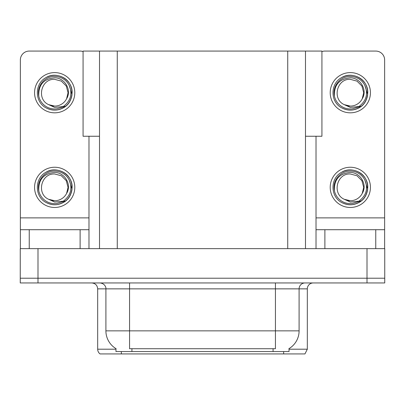<?xml version="1.0" encoding="UTF-8"?>
<svg xmlns="http://www.w3.org/2000/svg" width="405" height="405" viewBox="0 0 405 405"><rect width="100%" height="100%" fill="white"/><g stroke="black" fill="none" stroke-linecap="round" stroke-linejoin="round"><path stroke-width="0.61" d="M99.514 136.247L83.071 136.247L83.071 51.07L321.929 51.07L321.929 136.247L305.486 136.247M289.038 348.619L289.038 351.565L115.962 351.565L115.962 348.619M37.994 282.948L384.75 282.948L384.75 278.215L20.25 278.215L20.25 248.64L37.994 248.64L37.994 278.215L20.25 278.215L20.25 282.948L37.994 282.948L37.994 278.215L384.75 278.215L384.75 248.64L37.994 248.64M99.514 51.07L99.514 248.64M305.486 51.07L305.486 248.64M289.038 349.201L307.319 349.201L307.319 288.861A5.913 5.913 0 0 1 313.232 282.948M307.319 349.201L304.955 353.929L100.045 353.929A5.913 5.913 0 0 1 97.681 349.201L97.681 288.861C97.332 285.272 95.357 283.298 91.768 282.948M283.657 351.565L283.657 353.929L272.894 353.929M113.466 353.929L102.703 353.929M116.134 348.72A20.706 20.706 0 0 1 105.902 330.86L129.565 330.86L129.565 348.72L275.435 348.72L275.435 330.86L299.098 330.86L299.098 288.861A5.913 5.913 0 0 1 305.011 282.948M105.902 330.86L105.902 288.861L97.681 288.861M288.866 348.72A20.706 20.706 0 0 0 299.098 330.86M80.114 248.64L80.114 229.711L29.241 229.711L29.241 248.64M83.071 51.577A8.875 8.875 0 0 0 80.114 51.07L29.241 51.07A8.875 8.875 0 0 0 20.366 59.94L20.366 217.88L88.984 217.88L88.984 248.64M88.984 136.247L88.984 217.88M20.366 248.64L20.366 229.711L29.241 229.711M80.114 229.711L88.984 229.711M20.366 229.711L20.366 217.88M375.759 248.64L375.759 229.711L324.886 229.711L324.886 248.64M316.016 136.247L316.016 217.88L384.634 217.88L384.634 59.94A8.875 8.875 0 0 0 375.759 51.07L324.886 51.07A8.875 8.875 0 0 0 321.929 51.577M316.016 248.64L316.016 229.711L324.886 229.711M375.759 229.711L384.634 229.711L384.634 248.64M384.634 217.88L384.634 229.711M316.016 229.711L316.016 217.88M54.675 207.466A20.113 20.113 0 0 0 74.788 187.358A20.113 20.113 0 0 0 54.675 167.245A20.113 20.113 0 0 0 34.567 187.358A20.113 20.113 0 0 0 54.675 207.466M54.675 200.728A13.37 13.37 0 0 0 66.587 193.443L68.05 187.358L66.258 180.67L61.363 175.775L54.675 173.983C41.037 173.178 36.237 193.975 48.676 199.306A13.37 13.37 0 0 0 54.675 200.728L48.676 199.306L54.675 202.06L63.266 201.174C70.703 195.605 72.677 188.548 69.184 180.002A16.266 16.266 0 0 0 38.409 187.358A16.266 16.266 0 0 0 56.558 203.512L65.853 200.743C59.651 205.436 53.02 206.008 45.957 202.459C34.496 196.526 34.496 178.185 45.957 172.257C51.769 169.168 57.581 169.168 63.398 172.257C74.859 178.185 74.859 196.526 63.398 202.459C57.581 205.543 51.769 205.543 45.957 202.459C34.496 196.526 34.496 178.185 45.957 172.257C51.769 169.168 57.581 169.168 63.398 172.257C74.859 178.185 74.859 196.526 63.398 202.459C57.581 205.543 51.769 205.543 45.957 202.459C34.496 196.526 34.496 178.185 45.957 172.257C51.769 169.168 57.581 169.168 63.398 172.257C74.859 178.185 74.859 196.526 63.398 202.459C57.581 205.543 51.769 205.543 45.957 202.459C34.496 196.526 34.496 178.185 45.957 172.257C56.827 165.296 72.708 174.464 72.115 187.358C71.26 197.255 65.959 203.042 56.224 204.727M38.794 190.861C38.262 179.653 43.558 173.512 54.675 172.439C64.765 172.434 72.08 184.751 66.587 193.443L68.05 187.358L66.258 180.67L61.363 175.775L54.675 173.983M69.184 180.002L72.019 189.201C71.457 193.853 69.402 197.701 65.853 200.743M350.325 112.823A20.113 20.113 0 0 0 370.433 92.715A20.113 20.113 0 0 0 350.325 72.601A20.113 20.113 0 0 0 330.212 92.715A20.113 20.113 0 0 0 350.325 112.823M350.325 106.085A13.37 13.37 0 0 0 362.232 98.795L363.695 92.715L361.903 86.027L357.007 81.132L350.325 79.34C336.682 78.529 331.882 99.331 344.321 104.662A13.37 13.37 0 0 0 350.325 106.085L344.321 104.662L350.325 107.416L358.911 106.53C366.348 100.956 368.322 93.899 364.829 85.354A16.266 16.266 0 0 0 334.054 92.715A16.266 16.266 0 0 0 352.203 108.869L361.498 106.1C355.296 110.793 348.664 111.365 341.602 107.816C330.141 101.883 330.141 83.541 341.602 77.608C347.419 74.525 353.231 74.525 359.043 77.608C370.504 83.541 370.504 101.883 359.043 107.816C353.231 110.899 347.419 110.899 341.602 107.816C330.141 101.883 330.141 83.541 341.602 77.608C347.419 74.525 353.231 74.525 359.043 77.608C370.504 83.541 370.504 101.883 359.043 107.816C353.231 110.899 347.419 110.899 341.602 107.816C330.141 101.883 330.141 83.541 341.602 77.608C347.419 74.525 353.231 74.525 359.043 77.608C370.504 83.541 370.504 101.883 359.043 107.816C353.231 110.899 347.419 110.899 341.602 107.816C330.141 101.883 330.141 83.541 341.602 77.608C352.471 70.647 368.358 79.82 367.76 92.715C366.905 102.607 361.609 108.398 351.869 110.084M334.439 96.213C333.912 85.004 339.208 78.864 350.325 77.795C360.415 77.79 367.73 90.107 362.232 98.795L363.695 92.715L361.903 86.027L357.007 81.132L350.325 79.34M364.829 85.354L367.664 94.557C367.102 99.21 365.047 103.057 361.498 106.1M350.325 207.466A20.113 20.113 0 0 0 370.433 187.358A20.113 20.113 0 0 0 350.325 167.245A20.113 20.113 0 0 0 330.212 187.358A20.113 20.113 0 0 0 350.325 207.466M350.325 200.728A13.37 13.37 0 0 0 362.232 193.443L363.695 187.358L361.903 180.67L357.007 175.775L350.325 173.983C336.682 173.178 331.882 193.975 344.321 199.306A13.37 13.37 0 0 0 350.325 200.728L344.321 199.306L350.325 202.06L358.911 201.174C366.348 195.605 368.322 188.548 364.829 180.002A16.266 16.266 0 0 0 334.054 187.358A16.266 16.266 0 0 0 352.203 203.512L361.498 200.743C355.296 205.436 348.664 206.008 341.602 202.459C330.141 196.526 330.141 178.185 341.602 172.257C347.419 169.168 353.231 169.168 359.043 172.257C370.504 178.185 370.504 196.526 359.043 202.459C353.231 205.543 347.419 205.543 341.602 202.459C330.141 196.526 330.141 178.185 341.602 172.257C347.419 169.168 353.231 169.168 359.043 172.257C370.504 178.185 370.504 196.526 359.043 202.459C353.231 205.543 347.419 205.543 341.602 202.459C330.141 196.526 330.141 178.185 341.602 172.257C347.419 169.168 353.231 169.168 359.043 172.257C370.504 178.185 370.504 196.526 359.043 202.459C353.231 205.543 347.419 205.543 341.602 202.459C330.141 196.526 330.141 178.185 341.602 172.257C352.471 165.296 368.358 174.464 367.76 187.358C366.905 197.255 361.609 203.042 351.869 204.727M334.439 190.861C333.912 179.653 339.208 173.512 350.325 172.439C360.415 172.434 367.73 184.751 362.232 193.443L363.695 187.358L361.903 180.67L357.007 175.775L350.325 173.983M364.829 180.002L367.664 189.201C367.102 193.853 365.047 197.701 361.498 200.743M54.675 112.823A20.113 20.113 0 0 0 74.788 92.715A20.113 20.113 0 0 0 54.675 72.601A20.113 20.113 0 0 0 34.567 92.715A20.113 20.113 0 0 0 54.675 112.823M54.675 106.085A13.37 13.37 0 0 0 66.587 98.795L68.05 92.715L66.258 86.027L61.363 81.132L54.675 79.34C41.037 78.529 36.237 99.331 48.676 104.662A13.37 13.37 0 0 0 54.675 106.085L48.676 104.662L54.675 107.416L63.266 106.53C70.703 100.956 72.677 93.899 69.184 85.354A16.266 16.266 0 0 0 38.409 92.715A16.266 16.266 0 0 0 56.558 108.869L65.853 106.1C59.651 110.793 53.02 111.365 45.957 107.816C34.496 101.883 34.496 83.541 45.957 77.608C51.769 74.525 57.581 74.525 63.398 77.608C74.859 83.541 74.859 101.883 63.398 107.816C57.581 110.899 51.769 110.899 45.957 107.816C34.496 101.883 34.496 83.541 45.957 77.608C51.769 74.525 57.581 74.525 63.398 77.608C74.859 83.541 74.859 101.883 63.398 107.816C57.581 110.899 51.769 110.899 45.957 107.816C34.496 101.883 34.496 83.541 45.957 77.608C51.769 74.525 57.581 74.525 63.398 77.608C74.859 83.541 74.859 101.883 63.398 107.816C57.581 110.899 51.769 110.899 45.957 107.816C34.496 101.883 34.496 83.541 45.957 77.608C56.827 70.647 72.708 79.82 72.115 92.715C71.26 102.607 65.959 108.398 56.224 110.084M38.794 96.213C38.262 85.004 43.558 78.864 54.675 77.795C64.765 77.79 72.08 90.107 66.587 98.795L68.05 92.715L66.258 86.027L61.363 81.132L54.675 79.34M69.184 85.354L72.019 94.557C71.457 99.21 69.402 103.057 65.853 106.1M367.006 248.64L367.006 282.948M117.263 51.07L117.263 248.64M287.737 51.07L287.737 248.64M273.071 351.565L273.071 348.619M131.929 351.565L131.929 348.619M307.319 288.861L105.902 288.861C106.206 287.904 105.194 283.495 99.989 282.948M121.343 351.565L121.343 353.929M97.681 349.201L115.962 349.201M275.435 282.948L275.435 330.86L129.565 330.86L129.565 282.948"/></g></svg>

